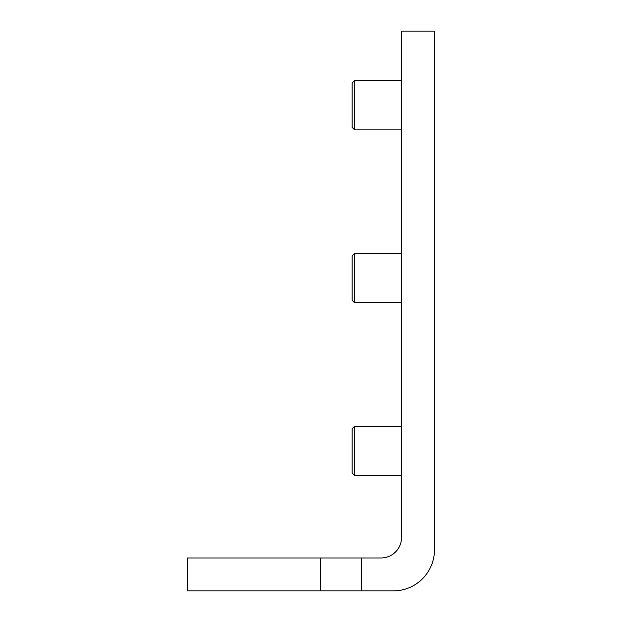 <?xml version="1.0" encoding="UTF-8"?>
<svg xmlns="http://www.w3.org/2000/svg" width="622" height="622" viewBox="0 0 622 622"><rect width="100%" height="100%" fill="white"/><g stroke="black" fill="none" stroke-linecap="round" stroke-linejoin="round"><path stroke-width="0.93" d="M434.483 549.739L434.483 31.1L401.555 31.1L401.555 537.392A20.58 20.58 0 0 1 380.975 557.973L187.517 557.973L187.517 590.9L393.322 590.9A41.161 41.161 0 0 0 434.483 549.739M354.633 475.643L352.161 473.179L352.161 428.721L354.633 426.257L354.633 475.643L401.555 475.643M354.633 129.889L352.161 127.417L352.161 82.967L354.633 80.495L354.633 129.889L401.555 129.889M354.633 302.766L352.161 300.302L352.161 255.844L354.633 253.372L354.633 302.766L401.555 302.766M361.289 557.973L361.289 590.9M320.353 557.973L320.353 590.9M354.633 426.257L401.555 426.257M354.633 80.495L401.555 80.495M354.633 253.372L401.555 253.372"/></g></svg>
